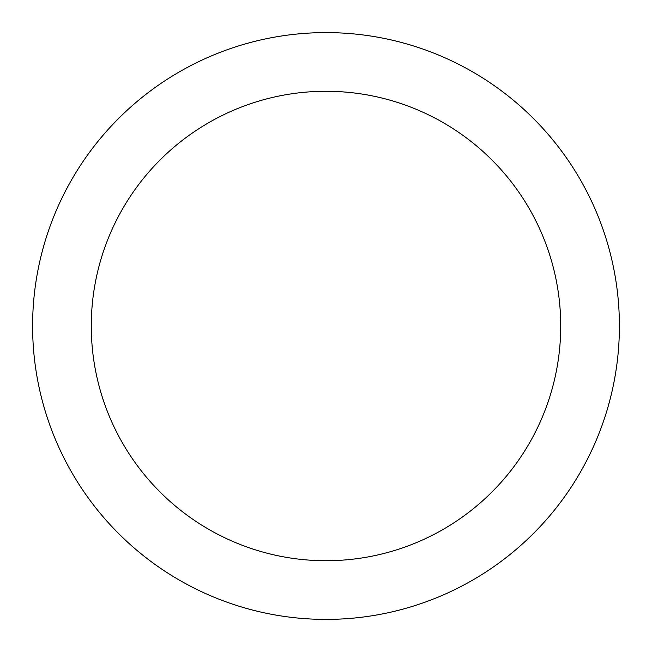 <?xml version="1.0" encoding="UTF-8"?>
<svg xmlns="http://www.w3.org/2000/svg" width="652" height="652" viewBox="0 0 652 652"><rect width="100%" height="100%" fill="white"/><g stroke="black" fill="none" stroke-linecap="round" stroke-linejoin="round"><path stroke-width="0.98" d="M560.72 326A234.72 234.72 0 0 0 208.64 122.723A234.72 234.72 0 0 0 208.64 529.277A234.72 234.72 0 0 0 560.72 326M619.4 326A293.4 293.4 0 0 0 179.3 71.907A293.4 293.4 0 0 0 179.3 580.093A293.4 293.4 0 0 0 619.4 326"/></g></svg>
